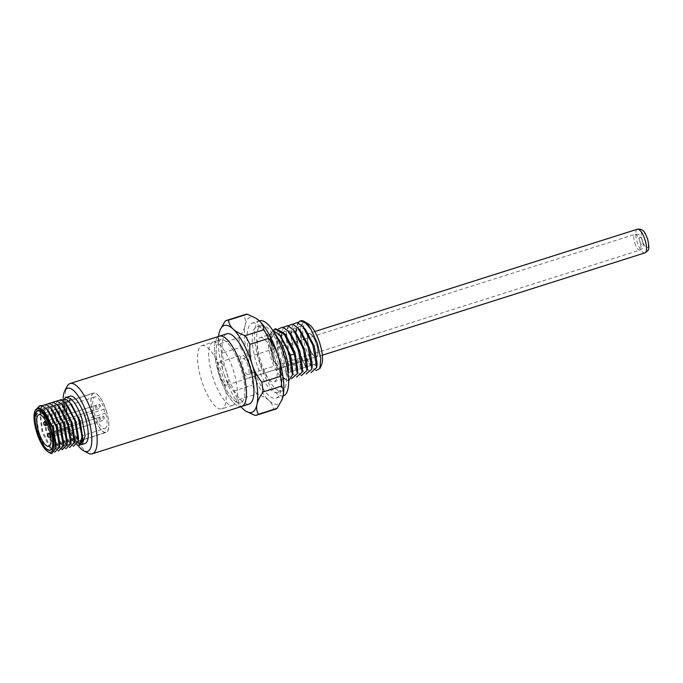 <?xml version="1.0" encoding="UTF-8"?>
<svg xmlns="http://www.w3.org/2000/svg" width="683" height="683" viewBox="0 0 683 683"><rect width="100%" height="100%" fill="white"/><g stroke="black" fill="none" stroke-linecap="round" stroke-linejoin="round"><path stroke-width="0.51" stroke-dasharray="3.42 2.56" d="M297.899 322.7L296.038 328.771L298.599 349.713L304.302 364.09L298.872 349.619C295.5 335.985 295.654 326.687 299.342 321.736L306.01 322.547M275.65 328.745L271.629 338.426L274.335 357.405C278.331 370.271 282.762 378.023 287.628 380.653A26.919 8.768 72.4 0 1 286.425 380.089A26.919 8.768 72.4 0 1 273.311 357.73A26.919 8.768 72.4 0 1 271.049 348.893L273.874 362.536L272.321 358.046L269.426 343.711L270.434 333.492L273.115 330.939M287.628 380.653L288.627 380.832M288.089 373.541A23.196 7.547 72.4 0 1 285.315 378.254A23.196 7.547 72.4 0 1 282.412 377.69A23.196 7.547 72.4 0 1 271.108 358.43A23.196 7.547 -107.6 0 1 269.239 336.181L270.434 333.492M321.548 364.867A22.778 7.419 72.4 0 1 305.574 347.493A22.778 7.419 -107.6 0 1 308.614 324.101M316.067 370.502L312.362 367.642L308.409 361.759L302.791 348.381L300.085 328.694L302.193 322.974L306.351 322.752M308.554 324.416L302.817 323.17L299.965 329.838L301.451 345.274L307.111 360.393L310.534 365.559L317.117 363.493M308.409 361.759L307.111 360.393L304.302 364.09L308.409 370.203L311.03 372.517M300.768 320.779A26.919 8.768 -107.6 0 0 299.342 321.736M226.688 385.118A12.012 3.91 72.4 0 1 219.328 374.856A12.012 3.91 -107.6 0 1 219.431 362.221A12.012 3.91 -107.6 0 1 226.79 372.491A12.012 3.91 72.4 0 1 226.688 385.118L316.28 356.705A12.012 3.91 72.4 0 0 316.374 344.07A12.012 3.91 -107.6 0 0 309.015 333.808A12.012 3.91 72.4 0 1 316.374 344.07A12.012 3.91 72.4 0 1 316.28 356.705A12.012 3.91 72.4 0 1 308.921 346.435A12.012 3.91 72.4 0 1 309.015 333.808A12.012 3.91 -107.6 0 0 308.921 346.435A12.012 3.91 72.4 0 0 316.28 356.705L249.09 378.015A12.012 3.91 -107.6 0 0 249.184 365.388A12.012 3.91 -107.6 0 0 241.825 355.117A12.012 3.91 -107.6 0 0 241.731 367.753A12.012 3.91 -107.6 0 0 249.09 378.015M213.045 342.089A33.134 10.791 -107.6 0 1 233.338 370.408A33.134 10.791 72.4 0 1 233.074 405.258A33.134 10.791 72.4 0 1 212.78 376.931A33.134 10.791 -107.6 0 1 213.045 342.089L220.507 339.724A33.134 10.791 -107.6 0 0 220.242 374.566A33.134 10.791 72.4 0 0 240.544 402.885A33.134 10.791 72.4 0 1 220.242 374.566A33.134 10.791 -107.6 0 1 220.507 339.724A33.134 10.791 -107.6 0 1 240.809 368.043A33.134 10.791 72.4 0 1 240.544 402.885A33.134 10.791 72.4 0 0 240.809 368.043A33.134 10.791 -107.6 0 0 220.507 339.724L201.844 345.641A33.134 10.791 -107.6 0 0 201.579 380.491A33.134 10.791 72.4 0 0 221.881 408.81L233.074 405.258M241.671 406.436A36.865 12.004 72.4 0 1 219.089 374.933A36.865 12.004 -107.6 0 1 219.38 336.173A36.865 12.004 -107.6 0 0 219.089 374.933A36.865 12.004 72.4 0 0 241.671 406.436M226.841 333.799A36.865 12.004 -107.6 0 0 226.551 372.568A36.865 12.004 72.4 0 0 249.133 404.071M218.534 336.437A45.556 14.83 -107.6 0 0 223.853 373.422C221.924 367.386 221.164 360.675 221.582 353.307L240.245 347.382C244.813 353.137 248.057 359.053 249.978 365.132C251.916 371.202 252.676 377.912 252.258 385.246A49.697 16.179 72.4 0 0 256.91 393.912L238.239 399.828A49.697 16.179 72.4 0 1 233.595 391.171C229.001 385.383 225.757 379.466 223.853 373.422A45.556 14.83 72.4 0 0 240.826 406.709M246.794 411.687L242.849 408.784C240.185 406.325 238.649 403.337 238.239 399.828M254.921 415.375L273.593 409.459C273.191 405.967 271.655 402.979 268.982 400.503C266.319 398.01 262.298 395.816 256.91 393.912M281.917 399.871A45.556 14.83 72.4 0 1 268.982 400.503A45.556 14.83 72.4 0 1 249.978 365.132A45.556 14.83 -107.6 0 1 245.12 325.279C245.88 321.71 245.41 318.389 243.72 315.307A49.697 16.179 -107.6 0 1 245.359 314.462M275.411 409.202A49.697 16.179 72.4 0 1 273.593 409.459M233.595 391.171L252.258 385.246M256.057 318.338A45.556 14.83 -107.6 0 0 245.12 325.279C244.386 328.847 242.363 332.962 239.05 337.624A49.697 16.179 -107.6 0 0 240.245 347.382M221.582 353.307A49.697 16.179 -107.6 0 1 220.387 343.549C218.697 340.45 218.236 337.12 218.995 333.569L220.541 328.924M225.057 321.223L243.72 315.307M220.387 343.549L239.05 337.624M252.223 323.144A39.349 12.806 -107.6 0 1 276.333 356.774A39.349 12.806 72.4 0 1 276.017 398.155A39.349 12.806 72.4 0 1 251.907 364.526A39.349 12.806 -107.6 0 1 252.223 323.144L259.352 320.882M259.685 320.779A39.349 12.806 -107.6 0 0 259.378 362.152A39.349 12.806 72.4 0 0 283.479 395.781M282.25 354.895A34.372 11.193 72.4 0 1 281.977 391.043A34.372 11.193 72.4 0 1 260.915 361.666A34.372 11.193 -107.6 0 1 261.188 325.509A34.372 11.193 -107.6 0 1 282.25 354.895M277.503 392.469A34.372 11.193 72.4 0 0 277.776 356.321A34.372 11.193 -107.6 0 0 256.714 326.935A34.372 11.193 -107.6 0 0 256.441 363.083A34.372 11.193 72.4 0 0 277.503 392.469L281.977 391.043M260.095 337.59A23.196 7.547 -107.6 0 1 274.301 357.414A23.196 7.547 72.4 0 1 274.122 381.806A23.196 7.547 72.4 0 1 259.907 361.981A23.196 7.547 -107.6 0 1 260.095 337.59L271.288 334.038A23.196 7.547 -107.6 0 0 269.239 336.181M276.274 336.301A23.196 7.547 -107.6 0 0 271.288 334.038M271.049 348.893L270.647 337.402L272.859 330.546M283.334 327.328L281.481 333.432L284.043 354.323L293.818 374.788L296.473 377.136M278.485 328.865L276.632 334.926L279.193 355.869L288.994 376.359L291.539 378.63M295.91 332.749L287.628 330.555L285.895 335.934L288.328 354.528L295.995 370.203L302.569 368.094M291.078 334.311L284.452 330.854L281.037 337.496L283.479 356.056L291.12 371.714L297.711 369.657M286.203 335.823L279.603 332.382L276.188 338.999L278.621 357.602L286.288 373.285L292.862 371.159M301.323 375.599L298.702 373.285L288.9 352.787L286.339 331.861L285.895 335.934M288.192 325.782L286.339 331.861M293.041 324.246L291.18 330.359L293.75 351.25L303.525 371.706L306.172 374.053M305.608 329.667L299.009 326.226L295.602 332.843L298.036 351.446L305.702 367.13L312.276 365.004M300.785 331.238L294.16 327.772L290.745 334.422L293.178 352.983L300.827 368.641L307.418 366.583M280.935 336.232L274.045 332.621L270.4 339.664L273.874 362.536M308.793 346.477A12.422 4.047 -107.6 0 0 316.4 357.098A12.422 4.047 -107.6 0 0 316.502 344.036A12.422 4.047 -107.6 0 0 308.887 333.415A12.422 4.047 -107.6 0 0 308.793 346.477M248.023 365.755A8.281 2.698 -107.6 0 0 242.952 358.669A8.281 2.698 -107.6 0 0 242.883 367.386A8.281 2.698 -107.6 0 0 247.963 374.463A8.281 2.698 -107.6 0 0 248.023 365.755M37.531 407.871L36.071 413.172L38.265 432.296L39.981 437.752A24.853 8.094 -107.6 0 0 50.158 453M51.695 453.64C47.067 451.625 42.79 444.445 38.863 432.1L36.25 415.452L39.187 406.052M35.328 410.133L34.415 419.499L37.087 432.672C39.529 440.245 42.414 445.939 45.761 449.747L38.086 433.611L35.789 415.793L40.673 409.612L45.283 412.839M104.892 428.54A16.563 5.396 -107.6 0 0 105.609 413.104A2.075 0.674 -107.6 0 1 104.379 411.32A2.075 0.674 -107.6 0 1 104.354 409.16A16.563 5.396 -107.6 0 0 94.869 396.96A16.563 5.396 -107.6 0 0 94.741 414.376A16.563 5.396 -107.6 0 0 104.892 428.54L48.894 446.298M94.869 396.96L38.88 414.718M105.609 413.104L49.611 430.862M106.309 410.714A20.712 6.745 72.4 0 1 106.138 432.484A20.712 6.745 72.4 0 1 93.451 414.786A20.712 6.745 -107.6 0 1 93.622 393.007A20.712 6.745 -107.6 0 1 106.309 410.714M93.682 393.203A20.499 6.676 -107.6 0 0 93.52 414.769A20.499 6.676 -107.6 0 0 106.078 432.288A20.499 6.676 -107.6 0 0 106.241 410.731A20.499 6.676 -107.6 0 0 93.682 393.203L38.598 410.679M99.3 404.242A2.075 0.674 -107.6 0 0 99.283 406.419A2.075 0.674 -107.6 0 0 100.555 408.186A2.075 0.674 -107.6 0 0 100.572 406.009A2.075 0.674 -107.6 0 0 99.3 404.242L48.911 420.224A2.075 0.674 72.4 0 1 50.183 422A2.075 0.674 72.4 0 1 50.166 424.177A2.075 0.674 72.4 0 1 48.894 422.401A2.075 0.674 72.4 0 1 48.911 420.224A2.075 2.075 0 0 0 47.562 422.828A2.075 2.075 0 0 0 50.166 424.177L100.555 408.186M103.056 416.084A2.075 0.674 -107.6 0 0 103.048 418.261A2.075 0.674 -107.6 0 0 104.311 420.028A2.075 0.674 -107.6 0 0 104.328 417.851A2.075 0.674 -107.6 0 0 103.056 416.084L52.668 432.066A2.075 0.674 72.4 0 1 53.94 433.842A2.075 0.674 72.4 0 1 53.923 436.019A2.075 0.674 72.4 0 1 52.651 434.243A2.075 0.674 72.4 0 1 52.668 432.066A2.075 2.075 0 0 0 51.319 434.67A2.075 2.075 0 0 0 53.923 436.019L104.311 420.028M99.206 417.304A2.075 0.674 -107.6 0 0 99.189 419.482A2.075 0.674 -107.6 0 0 100.461 421.257A2.075 0.674 -107.6 0 0 100.469 419.08A2.075 0.674 -107.6 0 0 99.206 417.304L48.809 433.295A2.075 0.674 72.4 0 0 48.8 435.472A2.075 0.674 72.4 0 0 50.064 437.24L100.461 421.257M95.449 405.463A2.075 0.674 -107.6 0 0 95.432 407.64A2.075 0.674 -107.6 0 0 96.696 409.416A2.075 0.674 -107.6 0 0 96.713 407.23A2.075 0.674 -107.6 0 0 95.449 405.463L45.052 421.445A2.075 0.674 72.4 0 0 45.035 423.631A2.075 0.674 72.4 0 0 46.307 425.398L96.696 409.416M106.078 432.288L50.994 449.764M104.354 409.16L48.365 426.918M38.948 407.819L40.673 409.612L40.929 408.622M45.761 449.747C43.832 447.356 41.911 443.352 39.981 437.752M56.168 445.256L49.586 447.305L42.175 432.271L39.802 414.658L42.935 408.502L49.031 411.67M59.899 444.07L53.351 446.161L45.906 431.075L43.541 413.394L46.7 407.307L52.813 410.534M63.639 442.832L57.056 444.957L49.637 429.863L47.281 412.216L50.431 406.137L56.518 409.33M67.139 443.079L62.973 445.675L60.787 443.762L53.368 428.685L51.012 411.038L54.162 404.951L60.241 408.135M62.221 449.849L59.131 447.331L50.064 428.548L47.622 409.083L47.281 412.216M58.49 451.036L55.425 448.535L46.333 429.735L43.874 410.27L45.778 404.507M54.683 452.189L51.643 449.67L42.602 430.922L40.126 411.542L42.056 405.693M69.973 396.166A24.853 8.094 -107.6 0 0 69.768 422.299A24.853 8.094 72.4 0 0 84.999 443.54M81.038 444.565L76.342 441.397L67.258 423.093L64.543 403.329L65.337 399.717C63.382 405.164 63.758 413.044 66.456 423.349L73.294 439.613L80.21 445.06M77.162 445.111L74.088 442.61L64.996 423.819L62.546 404.336L64.458 398.582M49.526 403.32L47.622 409.083M65.944 448.663L62.853 446.127L53.795 427.37L51.345 407.913L53.248 402.125M71.109 440.458L64.492 442.541L57.099 427.507L54.742 409.92L57.867 403.773L63.946 406.914M74.831 439.348L68.257 441.389L60.847 426.354L58.465 408.724L61.607 402.577L67.711 405.77M78.562 438.136L72.014 440.245L64.569 425.15L62.213 407.461L64.509 401.835L69.026 402.355L69.179 401.911M66.652 399.7L71.561 404.601M73.414 446.298L70.323 443.762L61.265 424.997L58.789 405.608L60.71 399.777M69.675 447.485L66.55 444.898L57.526 426.183L55.067 406.795L56.988 400.964M82.814 438.606L80.338 443.13L75.54 440.475L67.233 423.571L64.535 403.482L65.337 399.717M63.16 398.42A33.134 10.791 -107.6 0 0 67.199 423.11A33.134 10.791 72.4 0 0 77.956 445.384M88.269 453.196A36.865 12.004 72.4 0 1 69.777 422.299A36.865 12.004 -107.6 0 1 67.071 386.39M201.844 345.641A33.134 10.791 -107.6 0 1 222.146 373.96A33.134 10.791 72.4 0 1 221.881 408.81M288.328 325.586L287.628 330.555L283.479 327.131M647.424 239.059A8.281 2.698 72.4 0 1 647.364 247.767A8.281 2.698 72.4 0 1 642.285 240.689A8.281 2.698 72.4 0 1 642.353 231.972A8.281 2.698 72.4 0 1 647.424 239.059M644.88 252.898A12.422 4.047 72.4 0 1 637.265 242.277A12.422 4.047 72.4 0 1 637.367 229.215M634.823 243.054A8.281 2.698 -107.6 0 0 639.894 250.132A8.281 2.698 -107.6 0 0 639.962 241.423A8.281 2.698 -107.6 0 0 634.883 234.346A8.281 2.698 -107.6 0 0 634.823 243.054M639.834 241.466A4.141 1.349 -107.6 0 0 642.379 245.001A4.141 1.349 -107.6 0 0 642.404 240.647A4.141 1.349 -107.6 0 0 639.869 237.112A4.141 1.349 -107.6 0 0 639.834 241.466M61.794 449.627L62.973 445.675L65.525 448.441M282.412 377.69L286.425 380.089M300.085 328.694L299.965 329.838M219.431 362.221L241.825 355.117M276.017 398.155L283.146 395.892M256.714 326.935L261.188 325.509M274.122 381.806L285.315 378.254M297.276 373.729L297.327 373.242M293.818 374.788L291.12 371.714M281.473 333.432L281.037 337.496M298.702 373.277L295.995 370.203M276.197 338.999L276.632 334.926M286.297 373.277L288.994 376.359M316.681 367.565L316.733 367.087M312.362 367.642L310.534 365.559M295.602 332.843L296.038 328.771M305.702 367.121L308.409 370.203M290.745 334.422L291.18 330.359M300.827 368.632L303.525 371.706M270.4 339.664L270.647 337.402M322.325 355.22L316.4 357.098M242.952 358.669L634.883 234.346C637.751 234.79 638.673 231.981 642.626 240.578C644.359 249.884 641.977 248.117 639.894 250.132L247.963 374.463M314.812 331.528L308.887 333.415M50.149 450.251L106.138 432.484M37.625 410.773L93.622 393.007M43.832 411.209L44.224 411.653M36.071 413.172L35.789 415.793M51.66 449.662L49.586 447.305M40.135 411.542L39.802 414.658M55.434 448.526L53.351 446.161M43.874 410.27L43.541 413.394M59.139 447.322L57.056 444.957M58.157 405.779L58.61 406.3M62.853 446.127L60.787 443.762M51.353 407.913L51.012 411.038M66.558 444.889L64.492 442.541M55.075 406.795L54.742 409.92M70.332 443.754L68.257 441.389M58.798 405.608L58.465 408.724M74.097 442.61L72.014 440.245M62.546 404.336L62.213 407.461M69.734 402.535L70.161 403.013M76.351 441.397L75.54 440.475"/><path stroke-width="1.02" d="M288.627 380.832L292.469 374.839L288.875 352.795L279.407 334.499L273.115 330.939M276.274 336.301A23.196 7.547 -107.6 0 1 285.503 353.862A23.196 7.547 72.4 0 1 288.089 373.541M306.351 322.752L308.614 324.101A22.778 7.419 -107.6 0 1 319.712 343.011A22.778 7.419 72.4 0 1 321.548 364.867L319.934 368.478L316.067 370.502M306.616 322.905L304.148 321.437A26.919 8.768 -107.6 0 1 311.089 329.556L317.458 343.728L320.737 358.464L319.934 368.478M304.148 321.437A26.919 8.768 -107.6 0 0 300.768 320.779L300.161 320.976M70.067 383.53A36.865 12.004 -107.6 0 1 92.657 415.042A36.865 12.004 72.4 0 1 92.359 453.802L241.671 406.436A36.865 12.004 72.4 0 0 241.961 367.676A36.865 12.004 72.4 0 1 241.671 406.436L249.133 404.071A36.865 12.004 72.4 0 0 249.432 365.311A36.865 12.004 -107.6 0 0 226.841 333.799L219.38 336.173A36.865 12.004 -107.6 0 1 241.961 367.676A36.865 12.004 -107.6 0 0 219.38 336.173L70.067 383.53A36.865 12.004 -107.6 0 0 67.071 386.39L64.774 390.838A33.134 10.791 -107.6 0 0 63.16 398.42M268.521 338.418C273.089 344.172 276.333 350.089 278.254 356.167A45.556 14.83 -107.6 0 0 259.258 320.797C261.939 323.281 263.476 326.269 263.869 329.752A49.697 16.179 -107.6 0 1 268.521 338.418L249.858 344.334C249.44 351.711 250.2 358.413 252.129 364.449A45.556 14.83 -107.6 0 0 233.134 329.086A45.556 14.83 -107.6 0 0 220.191 329.71A45.556 14.83 -107.6 0 0 218.995 333.569A45.556 14.83 -107.6 0 0 218.534 336.437M246.059 411.251L254.921 415.375A49.697 16.179 72.4 0 0 256.748 415.127A49.697 16.179 72.4 0 0 258.387 414.274C256.697 411.183 256.227 407.853 256.987 404.302C257.713 400.759 259.736 396.644 263.057 391.957A49.697 16.179 72.4 0 0 261.871 382.198C257.278 376.41 254.033 370.493 252.129 364.449A45.556 14.83 72.4 0 1 256.987 404.302A45.556 14.83 72.4 0 1 246.059 411.251A45.556 14.83 72.4 0 1 242.849 408.784A45.556 14.83 72.4 0 1 240.826 406.709M261.871 382.198L280.534 376.282C280.952 368.94 280.192 362.238 278.254 356.167A45.556 14.83 72.4 0 1 283.121 396.012A45.556 14.83 72.4 0 1 281.917 399.871L277.05 408.357A49.697 16.179 72.4 0 1 275.411 409.202L256.748 415.127M280.534 376.282A49.697 16.179 72.4 0 1 281.72 386.04C283.411 389.114 283.872 392.443 283.121 396.012L281.575 400.656M258.387 414.274L277.05 408.357M263.057 391.957L281.72 386.04M259.258 320.797A45.556 14.83 -107.6 0 0 256.057 318.338L259.258 320.797M226.696 320.378A49.697 16.179 -107.6 0 1 228.523 320.131L247.186 314.206A49.697 16.179 -107.6 0 0 245.359 314.462L226.696 320.378A49.697 16.179 -107.6 0 0 225.057 321.223L220.191 329.71M247.186 314.206L255.314 317.894M249.858 344.334A49.697 16.179 -107.6 0 0 245.206 335.677L263.869 329.752M228.523 320.131C228.925 323.64 230.461 326.619 233.134 329.086C235.763 331.562 239.784 333.756 245.206 335.677M283.146 395.892L283.479 395.781A39.349 12.806 72.4 0 0 283.795 354.409A39.349 12.806 -107.6 0 0 259.685 320.779L259.352 320.882M272.859 330.546L275.018 328.95L284.265 334.286L294.441 354.255L293.477 351.335L283.496 332.749L286.203 335.823L294.936 352.428L297.711 369.657L297.276 373.729L294.441 354.255L290.412 354.972L289.746 355.638M275.65 328.745L283.496 332.749M296.473 377.136L302.134 372.158L298.326 349.798L288.38 331.238L282.728 327.14L278.485 328.865M291.539 378.63L297.276 373.729M302.134 372.158L302.569 368.094L299.786 350.883L291.078 334.311L288.38 331.246M292.469 374.839L292.862 371.159L290.412 354.972L280.935 336.232L279.407 334.499M301.323 375.599L306.974 370.656L303.184 348.253L293.203 329.676L287.68 325.629L283.334 327.328M306.172 374.053L311.841 369.068L308.033 346.716L298.095 328.164L292.546 324.092L288.192 325.782M311.03 372.517L316.69 367.565L312.882 345.18L302.911 326.585L297.276 322.513L293.041 324.246M316.681 367.565L317.117 363.493L314.342 346.264L305.608 329.667L302.911 326.594M311.841 369.068L312.276 365.004L309.493 347.809L300.785 331.238L298.087 328.164M306.974 370.656L307.418 366.583L304.644 349.354L295.91 332.749L293.203 329.676M311.089 329.556L305.181 322.572L300.033 321.01L297.899 322.7M47.921 451.668L50.158 453A24.853 8.094 -107.6 0 0 51.695 453.64L55.852 448.108L52.574 427.754L43.84 411.2L38.948 407.819L37.437 407.905L34.987 410.893A22.778 7.419 -107.6 0 0 36.822 432.749A22.778 7.419 -107.6 0 0 47.921 451.668A22.778 7.419 -107.6 0 0 50.96 428.267A22.778 7.419 -107.6 0 0 37.002 408.793A22.778 7.419 -107.6 0 0 34.987 410.893M48.894 446.298A16.563 5.396 72.4 0 1 38.752 432.143A16.563 5.396 72.4 0 1 38.88 414.718A16.563 5.396 72.4 0 1 48.365 426.918A2.075 0.674 -107.6 0 0 48.391 429.086A2.075 0.674 -107.6 0 0 49.611 430.862A16.563 5.396 72.4 0 1 48.894 446.298M50.311 428.472A20.712 6.745 72.4 0 1 50.149 450.251A20.712 6.745 72.4 0 1 37.463 432.544A20.712 6.745 -107.6 0 1 37.625 410.773A20.712 6.745 -107.6 0 1 50.311 428.472M38.598 410.679L37.693 410.97A20.499 6.676 -107.6 0 0 37.531 432.527A20.499 6.676 -107.6 0 0 50.09 450.054A20.499 6.676 -107.6 0 0 50.252 428.489A20.499 6.676 -107.6 0 0 37.693 410.97M50.994 449.764L50.09 450.054M39.187 406.052L41.689 405.6L46.948 409.313L56.151 426.619L59.549 447.203L54.683 452.189M43.832 411.209L45.274 412.848L53.547 428.634L56.168 445.256L55.852 448.108M46.948 409.313L49.031 411.678L57.287 427.473L59.899 444.07L59.549 447.203M42.056 405.693L45.821 404.515L50.73 408.186L52.804 410.543L61.018 426.286L63.639 442.832L63.288 445.956L58.49 451.036M45.778 404.507L49.535 403.32L54.427 406.966L56.51 409.33L64.74 425.065L67.378 441.636L67.139 443.079M54.427 406.966L63.621 424.254L67.028 444.761L62.221 449.849M50.73 408.186L59.891 425.432L63.288 445.956M40.929 408.622L41.689 405.6L39.938 405.702L37.531 407.871M79.288 445.35L80.21 445.06L82.652 440.194L78.938 419.388L69.743 402.526L66.652 399.7C71.134 403.252 75.096 409.86 78.554 419.516L82.071 436.83L79.288 445.35L77.162 445.111M64.458 398.582L66.123 397.386L70.383 398.513C74.737 402.108 78.571 408.758 81.892 418.457L85.144 435.856L82.097 444.462L81.038 444.565M82.097 444.462L84.999 443.54A24.853 8.094 72.4 0 0 85.196 417.407A24.853 8.094 -107.6 0 0 69.973 396.166L66.123 397.386M65.944 448.663L70.767 443.583L67.352 423.067L58.166 405.779L53.274 402.133L49.526 403.32M58.157 405.779L60.232 408.144L68.471 423.878L71.109 440.458L70.767 443.583M63.946 406.914L72.21 422.717L74.831 439.348L74.49 442.49L69.675 447.485M56.988 400.964L60.736 399.786L65.636 403.414L67.711 405.77L75.95 421.556L78.562 438.136L78.212 441.269L73.414 446.298M60.71 399.777L66.652 399.7M65.636 403.414L74.823 420.694L78.212 441.269M53.248 402.125L56.988 400.964L61.854 404.549L71.083 421.881L74.481 442.49M69.026 402.355L70.383 398.513M71.561 404.601L80.116 420.873L82.814 438.606M77.956 445.384A33.134 10.791 72.4 0 0 83.821 450.891A33.134 10.791 72.4 0 0 87.766 416.587A33.134 10.791 -107.6 0 0 64.774 390.838M92.359 453.802A36.865 12.004 72.4 0 1 88.269 453.196L83.821 450.891M644.88 252.898C649.49 249.952 649.584 249.295 647.638 238.99C645.222 233.748 644.359 228.472 637.367 229.215A12.422 4.047 72.4 0 1 644.983 239.835A12.422 4.047 72.4 0 1 644.88 252.898L322.325 355.22M50.081 435.062A2.075 0.674 72.4 0 1 50.064 437.24A2.075 2.075 0 0 1 47.468 435.891A2.075 2.075 0 0 1 48.809 433.295A2.075 0.674 72.4 0 1 50.081 435.062M46.324 423.221A2.075 0.674 72.4 0 1 46.307 425.398A2.075 2.075 0 0 1 43.712 424.049A2.075 2.075 0 0 1 45.052 421.445A2.075 0.674 72.4 0 1 46.324 423.221M275.018 328.95L275.77 328.711M637.367 229.215L314.812 331.528M67.369 441.636L67.028 444.761M63.937 406.923L61.854 404.549M82.643 440.194L82.848 438.29M69.734 402.535L71.715 404.78"/></g></svg>
